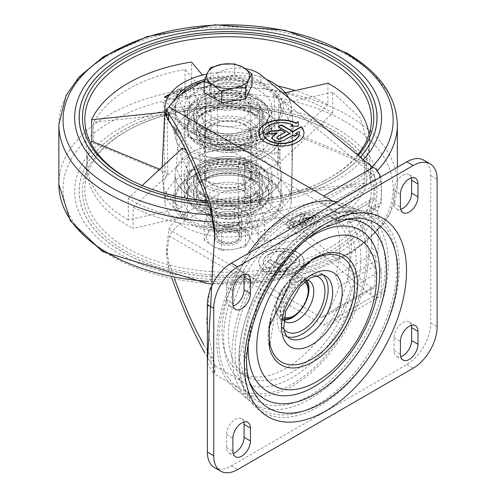 <?xml version="1.0" encoding="UTF-8"?>
<svg xmlns="http://www.w3.org/2000/svg" width="496" height="496" viewBox="0 0 496 496"><rect width="100%" height="100%" fill="white"/><g stroke="black" fill="none" stroke-linecap="round" stroke-linejoin="round"><path stroke-width="0.37" stroke-dasharray="2.48 1.86" d="M175.076 198.679A53.029 30.616 180 0 1 190.607 177.029A53.029 30.616 180 0 1 265.602 177.029A53.029 30.616 180 0 1 265.608 177.029A53.029 30.616 180 0 1 281.139 198.679A53.029 30.616 180 0 1 228.104 229.295A53.029 30.616 180 0 1 175.076 198.679L175.076 174.728A53.029 30.616 180 0 1 176.179 168.528L188.505 195.089A53.029 30.616 180 0 1 175.076 174.728A53.029 30.616 0 0 1 207.812 146.444A53.029 30.616 0 0 1 265.602 153.078A53.029 30.616 180 0 0 263.376 151.863L217.366 144.745A53.029 30.616 180 0 1 263.376 151.863L262.737 132.277L217.329 125.252L217.366 104.21L263.376 111.327A53.029 30.616 180 0 1 265.602 112.542A53.029 30.616 180 0 1 281.139 134.193A53.029 30.616 180 0 1 281.102 135.327A53.029 30.616 180 0 1 278.448 143.815L244.77 163.258A53.029 30.616 180 0 1 188.505 154.554A53.029 30.616 180 0 1 175.076 134.193A53.029 30.616 180 0 1 176.179 127.993A53.029 30.616 180 0 1 217.366 104.21A53.029 30.616 180 0 1 263.376 111.327L262.737 132.277A51.727 29.865 180 0 1 279.8 153.351A51.727 29.865 180 0 1 279.8 155.564A51.727 29.865 180 0 1 277.314 163.674L278.448 143.815A53.029 30.616 180 0 1 244.77 163.258L244.069 182.869L277.314 163.674L278.448 184.345A53.029 30.616 180 0 1 244.77 203.794L278.448 184.345A53.029 30.616 180 0 0 281.139 174.728A53.029 30.616 0 0 0 265.602 153.078A53.029 30.616 180 0 1 281.102 173.594A53.029 30.616 180 0 1 281.139 174.728L281.139 200.52A53.029 30.616 0 0 0 265.602 178.876A53.029 30.616 0 0 0 207.812 172.236A53.029 30.616 0 0 0 175.076 200.52A53.029 30.616 0 0 0 228.104 231.136A53.029 30.616 0 0 0 281.139 200.52M174.716 133.653L175.429 105.574L162.688 102.653L174.716 133.653L189.081 125.358L189.788 97.284L177.053 94.358L162.688 102.653M189.788 97.284L204.792 92.882L185.076 69.415C139.903 77.934 109.436 95.523 93.676 122.19L167.257 114.557L175.429 105.574M185.702 149.916A64.647 37.324 0 0 0 244.838 157.796L264.703 219.747A410.204 86.688 81.2 0 0 264.641 241.019A141.162 81.499 0 0 0 364.461 183.39A410.204 323.522 24.9 0 1 364.678 162.025A141.385 81.629 180 0 0 369.439 143.239A141.385 81.629 180 0 0 369.049 134.404M264.703 219.747A141.385 81.629 180 0 1 128.129 198.617A410.204 236.834 120 0 1 128.29 219.926L182.051 207.867A65.137 37.609 180 0 1 163.029 182.894A65.137 37.609 180 0 1 165.187 171.542A540.442 426.231 -155.1 0 1 165.664 112.084L164.312 112.22M90.861 143.239A141.162 81.499 0 0 0 86.961 160.952A141.162 81.499 0 0 0 128.29 219.926M278.082 86.075A141.162 81.499 0 0 0 191.574 83.576A410.204 86.688 -98.8 0 0 191.512 62.05M328.085 83.179A410.204 236.834 -60 0 0 327.924 104.668A141.162 81.499 0 0 0 295.126 90.57M357.566 154.926A143.301 82.733 180 0 1 323.677 181.096A143.301 82.733 180 0 1 132.537 181.096A143.301 82.733 180 0 1 131.75 180.687M187.432 216.188L187.066 157.238L133.201 207.353L133.033 228.439L187.432 216.188A64.647 37.324 180 0 1 163.55 189.143A64.647 37.324 180 0 1 167.76 173.798L167.257 114.557M167.76 173.798L93.446 143.146A141.385 81.629 0 0 0 86.775 165.683A141.385 81.629 0 0 0 133.033 228.439M93.676 122.19L93.446 143.146M288.591 97.848A63.184 36.481 180 0 1 291.115 105.691A63.184 36.481 180 0 1 244.497 143.629A63.184 36.481 180 0 1 171.232 124.285M167.902 119.468A63.184 36.481 180 0 1 166.836 117.304M206.919 74.034A63.184 36.481 180 0 1 266.129 79.267M364.461 183.39L291.028 191.01A540.442 426.231 24.9 0 0 290.551 131.403A64.647 37.324 0 0 0 292.665 119.778A64.647 37.324 0 0 0 273.823 95.35A540.442 312.021 -60 0 1 274.164 154.684A65.137 37.609 180 0 0 211.246 144.95A540.442 114.21 -98.8 0 1 211.377 85.69A64.647 37.324 0 0 0 190.142 91.531L190.631 84.99L176.272 93.279L175.782 99.82A64.647 37.324 0 0 0 165.664 112.084M182.392 148.137A540.442 312.021 120 0 0 182.051 207.867M244.838 157.796A540.442 114.21 81.2 0 1 244.968 217.601A65.137 37.609 180 0 0 291.028 191.01M177.053 94.358L189.081 125.358M173.904 92.237A5.642 0.564 154.1 0 1 179.533 89.478A5.642 0.564 154.1 0 1 182.088 88.865A5.642 0.564 154.1 0 1 180.191 90.191A5.642 0.564 154.1 0 1 172.087 93.732A5.642 0.564 154.1 0 1 173.904 92.237M176.272 93.279L168.888 95.678M167.567 97.948L175.782 99.82M291.964 193.012L292.466 133.926L366.048 164.325L366.271 185.349L291.964 193.012A64.647 37.324 180 0 1 238.21 224.043L238.34 165.174L187.066 157.238M238.21 224.043L258.118 247.789A141.385 81.629 0 0 0 366.271 185.349M133.201 207.353C169.458 224.88 211.079 231.316 258.056 226.672L258.118 247.789M258.056 226.672L238.34 165.174M278.355 163.692L332.754 113.131A141.385 81.629 0 0 0 328.085 110.304A141.385 81.629 0 0 0 185.014 90.278L204.929 152.334A64.647 37.324 180 0 1 278.355 163.692L278.721 104.321L293.192 126.133L292.466 133.926M366.048 164.325L369.247 148.087L360.22 117.93L332.587 92.237L332.754 113.131M332.587 92.237L278.721 104.321M301.568 221.321L301.804 222.344L307.545 219.027L307.303 217.98L301.568 221.321L298.821 220.708L300.396 217.211L304.544 214.687L302.765 218.798L305.015 217.465L313.379 217.031L311.885 219.009L305.183 222.89L306.559 223.2L304.153 224.539L302.777 224.229L300.371 225.537L315.735 216.857L315.995 218.004A13.541 5.189 167.1 0 1 300.632 226.691L300.371 225.537M307.303 217.98L310.093 217.837L309.591 218.494L302.895 222.375L294.655 220.528L292.249 221.855L300.489 223.715L294.209 227.056L319.015 216.033L319.294 217.248A16.926 6.485 167.1 0 1 311.699 224.899A16.926 6.485 167.1 0 1 294.519 228.389L294.209 227.056M292.088 225.091L289.335 222.896L289.602 224.068A13.541 5.189 167.1 0 0 292.38 226.337L292.088 225.091L293.818 224.198L293.564 226.368L287.903 227.187L289.621 226.337L286.018 223.566L301.091 213.534L319.015 216.033M289.335 222.896L315.735 216.857M265.602 88.592A53.029 30.616 180 0 1 281.139 110.242A53.029 30.616 180 0 1 265.608 131.886A53.029 30.616 180 0 1 190.607 131.886A53.029 30.616 180 0 1 175.076 110.242A53.029 30.616 180 0 1 207.812 81.952A53.029 30.616 180 0 1 265.602 88.592M273.823 95.35L285.219 92.795M290.551 131.403L364.678 162.025M217.329 125.252L217.366 144.745A53.029 30.616 180 0 0 176.179 168.528L177.512 148.236L189.683 174.456L188.505 195.089A53.029 30.616 180 0 0 244.77 203.794L244.069 182.869A51.727 29.865 180 0 1 189.683 174.456L188.505 154.554L176.179 127.993L177.512 148.236A51.727 29.865 180 0 1 217.329 125.252M289.602 224.068A13.541 5.189 167.1 0 1 301.636 215.977A13.541 5.189 167.1 0 1 315.995 218.004M301.804 222.344L299.057 221.731L300.638 218.246L304.811 215.841L303 219.815L305.257 218.519A5.078 1.947 167.1 0 1 310.44 217.087A5.078 1.947 167.1 0 1 313.639 218.147A5.078 1.947 167.1 0 1 312.12 220.057L305.424 223.925L306.795 224.235L304.401 225.618L303.025 225.308L302.777 224.229M303.025 225.308L300.632 226.691M306.795 224.235L306.559 223.2M304.401 225.618L304.153 224.539M305.424 223.925L305.183 222.89M304.811 215.841L304.544 214.687M303 219.815L302.765 218.798M300.638 218.246L300.396 217.211M299.057 221.731L298.821 220.708M307.545 219.027A1.693 0.651 167.1 0 1 309.275 218.55A1.693 0.651 167.1 0 1 310.341 218.91A1.693 0.651 167.1 0 1 309.833 219.542L309.591 218.494M294.519 228.389L300.737 224.793L292.497 222.946L294.891 221.563L303.13 223.411L302.895 222.375M303.13 223.411L309.833 219.542M292.38 226.337L294.085 225.37L293.861 227.664L288.244 228.668L289.937 227.714L289.621 226.337M289.937 227.714A16.926 6.485 167.1 0 1 286.304 224.824A16.926 6.485 167.1 0 1 301.351 214.712A16.926 6.485 167.1 0 1 319.294 217.248M288.244 228.668L287.903 227.187M300.737 224.793L300.489 223.715M292.497 222.946L292.249 221.855M294.891 221.563L294.655 220.528M294.085 225.37L293.818 224.198M293.861 227.664L293.564 226.368M190.631 84.99L178.591 88.902L170.184 93.825M272.788 174.728A63.184 36.481 180 0 1 291.115 203.23A63.184 36.481 180 0 1 237.968 236.555A63.184 36.481 180 0 1 165.094 203.217A63.184 36.481 180 0 1 201.791 167.357A63.184 36.481 180 0 1 272.788 174.728M267.201 177.952L267.201 177.952A55.285 31.918 180 0 1 267.201 223.095A55.285 31.918 180 0 1 189.013 223.095A55.285 31.918 180 0 1 189.013 177.952A55.285 31.918 180 0 1 267.201 177.952L265.602 177.029L267.201 177.952M178.591 88.902L190.142 91.531M211.377 85.69L202.449 75.063M204.86 79.441A55.285 31.918 180 0 1 267.201 85.827A55.285 31.918 180 0 1 267.201 130.969A55.285 31.918 180 0 1 189.013 130.969A55.285 31.918 180 0 1 175.15 99.231M363.221 159.607A153.45 88.592 180 0 1 208.704 205.493M336.61 128.669A153.45 88.592 180 0 1 267.821 276.886A153.45 88.592 180 0 1 79.887 168.38A153.45 88.592 180 0 1 336.61 128.669M333.417 130.51A148.936 85.988 180 0 1 377.041 191.307A148.936 85.988 180 0 1 228.104 277.295A148.936 85.988 180 0 1 79.174 191.307A148.936 85.988 180 0 1 171.114 111.867A148.936 85.988 180 0 1 333.417 130.51M333.417 130.46A148.936 85.988 180 0 1 377.041 191.264A148.936 85.988 180 0 1 228.104 277.252A148.936 85.988 180 0 1 79.174 191.264A148.936 85.988 180 0 1 171.114 111.823A148.936 85.988 180 0 1 333.417 130.46M333.38 130.485A148.881 85.951 180 0 1 376.985 191.264A148.881 85.951 180 0 1 228.104 277.221A148.881 85.951 180 0 1 79.23 191.264A148.881 85.951 180 0 1 171.132 111.854A148.881 85.951 180 0 1 333.38 130.485M333.38 130.529A148.881 85.951 180 0 1 376.985 191.307A148.881 85.951 180 0 1 228.104 277.264A148.881 85.951 180 0 1 79.23 191.307A148.881 85.951 180 0 1 171.132 111.898A148.881 85.951 180 0 1 333.38 130.529M331.111 131.837A145.675 84.103 180 0 1 329.195 251.869A145.675 84.103 180 0 1 121.371 248.546A145.675 84.103 180 0 1 130.956 128.644A145.675 84.103 180 0 1 325.258 128.644A145.675 84.103 180 0 1 331.111 131.837M329.437 130.969A143.301 82.733 180 0 1 371.008 183.322A143.301 82.733 180 0 1 228.104 272.205A143.301 82.733 180 0 1 85.207 183.322A143.301 82.733 180 0 1 132.537 127.825A143.301 82.733 180 0 1 323.677 127.825A143.301 82.733 180 0 1 329.437 130.969M185.076 69.415L185.014 90.278M122.816 178.424A148.881 85.951 180 0 0 360.301 157.189A148.936 85.988 180 0 1 207.743 202.79M377.041 117.608L377.041 117.657A148.936 85.988 180 0 1 377.041 117.657A148.936 85.988 180 0 1 228.104 203.645A148.936 85.988 180 0 1 79.174 117.657A148.936 85.988 180 0 1 79.174 117.633L79.174 117.608M122.816 56.842A148.936 85.988 180 0 1 333.399 56.842M79.23 117.633A148.881 85.951 180 0 1 171.151 38.242A148.881 85.951 180 0 1 333.38 56.879A148.881 85.951 180 0 1 376.985 117.633M360.276 157.17A148.881 85.951 180 0 1 207.731 202.752M358.199 155.453A145.675 84.103 180 0 1 325.258 180.277A145.675 84.103 180 0 1 207.037 200.83M204.929 152.334L204.792 92.882M142.197 185.529L128.129 198.617M264.641 241.019L244.968 217.601M159.681 169.266L165.187 171.542M191.574 83.576L211.246 144.95M327.924 104.668L274.164 154.684M248.05 163.215A28.21 16.287 0 0 0 217.31 159.681A28.21 16.287 0 0 0 199.9 174.728A28.21 16.287 0 0 0 228.104 191.016A28.21 16.287 0 0 0 256.314 174.728A28.21 16.287 0 0 0 248.05 163.215M248.05 122.679A28.21 16.287 0 0 0 217.31 119.145A28.21 16.287 0 0 0 199.9 134.193A28.21 16.287 0 0 0 228.104 150.48A28.21 16.287 0 0 0 256.314 134.193A28.21 16.287 0 0 0 248.05 122.679M244.863 165.056A23.696 13.677 0 0 0 219.04 162.087A23.696 13.677 0 0 0 204.414 174.728A23.696 13.677 0 0 0 228.104 188.406A23.696 13.677 0 0 0 251.801 174.728A23.696 13.677 0 0 0 244.863 165.056M244.863 124.521A23.696 13.677 0 0 0 219.04 121.557A23.696 13.677 0 0 0 204.414 134.193A23.696 13.677 0 0 0 228.104 147.87A23.696 13.677 0 0 0 251.801 134.193A23.696 13.677 0 0 0 244.863 124.521M292.249 219.127A97.03 56.023 120 0 0 228.861 304.637A97.03 56.023 120 0 0 243.734 382.391A97.03 56.023 120 0 0 340.771 326.368A97.03 56.023 120 0 0 340.771 214.322A97.03 56.023 120 0 0 292.249 219.127M214.793 235.371L214.849 239.122L206.472 321.594L214.191 365.329L214.849 364.765L210.763 356.004L203.775 344.745M174.654 279.341L168.665 262.093L168.665 268.838L166.582 255.297L169.279 236.003A63.184 36.481 180 0 1 185.089 220.751L217.924 201.798A28.21 16.287 180 0 1 260.977 203.974L370.915 294.946L373.308 296.329A11.284 6.516 -120 0 0 378.95 296.887A11.284 6.516 -120 0 0 381.288 291.722L339.394 315.909A104.445 60.301 120 0 0 350.852 288.108L347.442 277.183A104.445 60.301 120 0 0 347.442 221.904L350.808 222.636L350.852 219.933A104.445 60.301 120 0 0 339.394 205.363L334.093 201.909L344.832 208.109A104.445 60.301 120 0 0 292.603 213.28A104.445 60.301 120 0 0 224.372 305.325A104.445 60.301 120 0 0 240.386 389.013A104.445 60.301 120 0 0 264.548 393.644A104.445 60.301 120 0 0 354.07 310.347A104.445 60.301 120 0 0 344.832 208.109M168.913 229.363A63.184 36.481 180 0 1 185.089 213.385L217.924 194.426A28.21 16.287 180 0 1 260.977 196.602L371.715 288.04L321.129 317.242L168.913 229.363L166.582 248.118L168.665 262.093M321.129 317.242L324.341 316.919L327.434 313.602A97.03 56.023 120 0 0 339.084 286.607L335.786 275.621A97.03 56.023 120 0 0 335.786 222.189L335.866 219.468L370.958 199.206A7.899 4.557 -120 0 0 369.322 202.827L369.322 206.51L371.715 207.892L371.715 248.428L369.322 252.569L369.322 256.258A7.899 4.557 -120 0 0 374.908 265.93L339.084 286.607M370.958 199.206A7.899 4.557 -120 0 1 374.908 199.603L339.084 220.28L335.866 219.468M339.084 220.28A97.03 56.023 120 0 0 327.434 206.739L168.913 115.128L166.582 116.002M371.715 288.04A4.514 2.604 -120 0 0 373.972 288.263A4.514 2.604 -120 0 0 374.908 286.198L374.908 265.93M237.683 206.051A13.541 7.818 180 0 1 241.645 211.575A13.541 7.818 180 0 1 228.104 219.393A13.541 7.818 180 0 1 214.57 211.575A13.541 7.818 180 0 1 222.927 204.358A13.541 7.818 180 0 1 237.683 206.051A13.541 7.818 0 0 0 222.927 204.358A13.541 7.818 0 0 0 214.57 211.575A13.541 7.818 0 0 0 228.104 219.393A13.541 7.818 0 0 0 241.645 211.575A13.541 7.818 0 0 0 237.683 206.051M218.531 102.87A13.541 7.818 0 0 0 233.287 104.563A13.541 7.818 0 0 0 241.645 97.34A13.541 7.818 0 0 0 228.104 89.528A13.541 7.818 0 0 0 214.57 97.34A13.541 7.818 0 0 0 218.531 102.87M374.908 199.603L374.908 179.335A4.514 2.604 -120 0 0 371.715 173.805L260.977 82.367A28.21 16.287 0 0 0 217.924 80.191L185.089 99.15A63.184 36.481 0 0 0 168.913 115.128M347.442 221.904L375.701 205.586A7.899 4.557 -120 0 0 379.651 205.976A7.899 4.557 -120 0 0 381.288 202.362L350.852 219.933M375.701 205.586L375.701 210.192L378.095 211.575L378.095 252.111L375.701 256.258L375.701 260.865L347.442 277.183M381.288 291.722L381.288 270.537A7.899 4.557 -120 0 0 375.701 260.865M169.279 236.003L323.51 325.085L331.725 324.155L339.394 315.909M237.683 213.423A13.541 7.818 180 0 1 241.645 218.947A13.541 7.818 180 0 1 228.104 226.765A13.541 7.818 180 0 1 214.57 218.947A13.541 7.818 180 0 1 222.927 211.724A13.541 7.818 180 0 1 237.683 213.423M290.978 261.51A2.257 1.302 0 0 0 291.636 260.586L291.636 260.22A2.257 1.302 0 0 1 290.978 261.138L290.978 261.51L282.038 266.668L270.549 260.034L267.363 261.876L278.851 268.51L270.549 273.302A22.568 13.026 0 0 0 303.967 261.876A22.568 13.026 0 0 0 281.399 248.849A22.568 13.026 0 0 0 258.838 261.876A22.568 13.026 0 0 0 264.194 270.308L261.938 271.566L269.595 271.641L269.725 267.22L267.449 268.491A18.054 10.422 0 0 1 263.351 261.876L263.351 261.51A18.054 10.422 0 0 0 267.449 268.125L267.449 268.491M299.454 261.876L299.454 261.51A18.054 10.422 0 0 1 278.851 271.827L278.851 272.192A18.054 10.422 0 0 0 299.454 261.876A18.054 10.422 0 0 0 281.399 251.453A18.054 10.422 0 0 0 263.351 261.876M278.851 272.192L282.038 270.351L283.954 271.461L287.147 269.613L285.231 268.51L294.165 263.351A6.77 3.906 0 0 0 296.149 260.586A6.77 3.906 0 0 0 291.97 256.978A6.77 3.906 0 0 0 284.592 257.821L281.585 259.557L283.774 252.402L278.213 255.614L276.297 261.876L280.122 264.089L287.785 259.668A2.257 1.302 0 0 1 290.241 259.383A2.257 1.302 0 0 1 291.636 260.586M218.531 95.499A13.541 7.818 0 0 0 233.287 97.197A13.541 7.818 0 0 0 241.645 89.974A13.541 7.818 0 0 0 228.104 82.156A13.541 7.818 0 0 0 214.57 89.974A13.541 7.818 0 0 0 218.531 95.499A13.541 7.818 180 0 1 214.57 89.974A13.541 7.818 180 0 1 228.104 82.156A13.541 7.818 180 0 1 241.645 89.974A13.541 7.818 180 0 1 233.287 97.197A13.541 7.818 180 0 1 218.531 95.499M245.222 68.615A28.21 16.287 0 0 0 217.924 72.819L217.924 80.191M204.47 80.588L217.924 72.819M210.763 356.004L210.763 362.601L204.891 352.985M172.149 278.839L168.665 268.838M380.581 176.979A11.284 6.516 -120 0 1 381.288 181.176L381.288 202.362M210.763 362.601L214.849 372.248L213.336 373.401L207.365 362.892M370.915 165.974L370.915 173.346M370.915 287.581L370.915 294.946M292.249 224.657A90.266 52.111 120 0 0 233.287 304.197A90.266 52.111 120 0 0 247.12 376.526A90.266 52.111 120 0 0 337.385 324.415A90.266 52.111 120 0 0 337.385 220.187A90.266 52.111 120 0 0 292.249 224.657M285.87 220.974A90.266 52.111 120 0 0 226.901 300.514A90.266 52.111 120 0 0 240.74 372.843A90.266 52.111 120 0 0 330.999 320.726A90.266 52.111 120 0 0 330.999 216.504A90.266 52.111 120 0 0 285.87 220.974M214.371 467.517A33.846 19.542 120 0 0 231.297 465.837L406.819 364.504A33.846 19.542 120 0 0 430.751 323.045L430.751 175.646A33.846 19.542 120 0 0 423.745 160.152M243.803 274.672A12.412 7.167 120 0 0 241.49 271.3A12.412 7.167 120 0 0 231.93 274.629A12.412 7.167 120 0 0 226.511 287.116L226.511 300.012A12.412 7.167 120 0 0 229.084 305.697A12.412 7.167 120 0 0 233.157 306.007M243.803 422.071A12.412 7.167 120 0 0 241.49 418.698A12.412 7.167 120 0 0 231.93 422.028A12.412 7.167 120 0 0 226.511 434.515L226.511 447.411A12.412 7.167 120 0 0 229.084 453.096A12.412 7.167 120 0 0 233.157 453.406M411.345 325.345A12.412 7.167 120 0 0 409.033 321.972A12.412 7.167 120 0 0 399.472 325.295A12.412 7.167 120 0 0 394.053 337.788L394.053 350.684A12.412 7.167 120 0 0 396.626 356.364A12.412 7.167 120 0 0 400.7 356.68M411.345 177.946A12.412 7.167 120 0 0 409.033 174.573A12.412 7.167 120 0 0 399.472 177.897A12.412 7.167 120 0 0 394.053 190.39L394.053 203.286A12.412 7.167 120 0 0 396.626 208.965A12.412 7.167 120 0 0 400.7 209.281M319.058 221.179A113.472 65.515 120 0 0 249.569 400.278A113.472 65.515 120 0 0 388.548 320.038A113.472 65.515 120 0 0 319.058 221.179M304.525 282.026A20.311 11.724 120 0 0 293.849 282.695A20.311 11.724 120 0 0 280.438 301.078A20.311 11.724 120 0 0 284.239 317.149M305.883 280.91A22.568 13.026 120 0 0 292.249 279.93A22.568 13.026 120 0 0 276.886 302.256A22.568 13.026 120 0 0 283.96 318.885M292.249 316.783A22.568 13.026 120 0 0 308.208 289.143M306.726 280.259A23.696 13.677 120 0 0 304.098 277.834A23.696 13.677 120 0 0 292.249 279.012A23.696 13.677 120 0 0 276.774 299.888A23.696 13.677 120 0 0 280.407 318.878A23.696 13.677 120 0 0 283.817 319.945M322.995 274.815A36.103 20.844 120 0 0 320.676 273.079A36.103 20.844 120 0 0 302.622 274.865A36.103 20.844 120 0 0 279.037 306.683A36.103 20.844 120 0 0 284.574 335.612A36.103 20.844 120 0 0 287.234 336.753M344.894 219.393A101.023 58.323 120 0 0 340.616 219.79A101.023 58.323 120 0 0 324.167 224.521A101.023 58.323 120 0 0 315.127 229.078A101.023 58.323 120 0 0 244.268 362.917A101.023 58.323 120 0 0 248.397 379.527A101.023 58.323 120 0 0 250.189 383.427M298.313 126.455L298.307 126.083L298.313 126.455L290.656 126.53L290.656 126.164M258.838 133.089A22.568 13.026 0 0 0 258.838 133.269A22.568 13.026 0 0 0 281.399 146.301A22.568 13.026 0 0 0 303.967 133.269A22.568 13.026 0 0 0 303.967 133.089M278.529 126.821L278.213 127.007L278.213 126.635M278.213 127.007L289.701 133.641M285.231 132.165L285.231 132.531L277.574 136.958A2.257 1.302 0 0 0 276.935 137.69M285.231 132.531L284.915 132.351M265.763 134.193L264.988 134.639L264.988 134.273M264.988 134.639L277.388 133.381M272.403 137.69A6.77 3.906 0 0 0 272.397 137.876A6.77 3.906 0 0 0 276.576 141.49A6.77 3.906 0 0 0 283.954 140.641L292.888 135.482L292.888 135.11M292.888 135.482L294.804 136.586L294.804 136.22M294.804 136.586L297.997 134.379M297.997 134.745L297.674 134.559M296.081 133.641L299.274 131.428M292.857 125.215A18.054 10.422 0 0 0 273.829 123.808A18.054 10.422 0 0 0 263.351 133.089M299.454 133.089A18.054 10.422 0 0 0 299.274 131.8M291.282 126.158L290.656 126.53M290.978 261.138L282.038 266.296L270.549 259.668L267.363 261.51L278.851 268.144L278.851 268.51M278.851 268.144L270.549 272.93L270.549 273.302M270.549 272.93A22.568 13.026 0 0 0 303.967 261.51A22.568 13.026 0 0 0 281.399 248.477A22.568 13.026 0 0 0 258.838 261.51A22.568 13.026 0 0 0 264.194 269.936L264.194 270.308M264.194 269.936L261.938 271.566M261.938 271.194L269.595 271.275L269.595 271.641M269.595 271.275L269.725 267.22M269.725 266.854L267.449 268.125M299.454 261.51A18.054 10.422 0 0 0 281.399 251.088A18.054 10.422 0 0 0 263.351 261.51M278.851 271.827L282.038 269.985L282.038 270.351M282.038 269.985L283.954 271.461M283.954 271.089L287.147 269.247L287.147 269.613M287.147 269.247L285.231 268.144L285.231 268.51M285.231 268.144L294.165 262.985A6.77 3.906 0 0 0 296.149 260.22A6.77 3.906 0 0 0 291.97 256.606A6.77 3.906 0 0 0 284.592 257.455L281.585 259.557M281.585 259.191L283.774 252.402M283.774 252.03L278.213 255.242L278.213 255.614M278.213 255.242L276.297 261.876M276.297 261.51L280.122 264.089M280.122 263.717L287.785 259.296L287.785 259.668M291.636 260.22A2.257 1.302 0 0 0 290.241 259.017A2.257 1.302 0 0 0 287.785 259.296M282.038 266.296L282.038 266.668M270.549 259.668L270.549 260.034M267.363 261.51L267.363 261.876M369.322 206.51L375.701 210.192M371.715 207.892L378.095 211.575M371.715 248.428L378.095 252.111M369.322 252.569L375.701 256.258M318.01 222.245A111.426 64.331 120 0 0 247.039 393.725A111.426 64.331 120 0 0 249.848 398.22A111.426 64.331 120 0 0 373.724 345.396A111.426 64.331 120 0 0 357.529 211.699A111.426 64.331 120 0 0 352.234 211.519A111.426 64.331 120 0 0 318.01 222.245M310.155 221.941A106.249 61.343 120 0 0 242.482 385.448A106.249 61.343 120 0 0 363.277 339.363A106.249 61.343 120 0 0 342.792 211.711A106.249 61.343 120 0 0 310.155 221.941M310.155 218.407A110.571 63.841 120 0 0 239.5 310.831A110.571 63.841 120 0 0 249.649 400.805A110.571 63.841 120 0 0 365.44 340.609A110.571 63.841 120 0 0 359.674 210.236A110.571 63.841 120 0 0 310.155 218.407M248.161 253.431A107.086 61.826 120 0 0 234.007 387.767A107.086 61.826 120 0 0 346.146 329.474A107.086 61.826 120 0 0 340.56 203.211A107.086 61.826 120 0 0 337.044 202.114M220.249 241.912L220.249 241.912A11.117 6.417 180 0 1 220.249 232.835A11.117 6.417 180 0 1 235.966 232.835A11.117 6.417 180 0 1 235.966 241.912A11.117 6.417 180 0 1 220.249 241.912L218.531 240.92A13.541 7.818 180 0 1 214.57 235.395A13.541 7.818 180 0 1 228.104 227.577A13.541 7.818 180 0 1 241.645 235.395A13.541 7.818 180 0 1 237.683 240.92A13.541 7.818 180 0 1 218.531 240.92L220.249 241.912M214.966 97.557A18.581 10.726 180 0 1 209.523 89.974A18.581 10.726 180 0 1 228.104 79.242A18.581 10.726 180 0 1 246.692 89.974A18.581 10.726 180 0 1 235.216 99.882A18.581 10.726 180 0 1 214.966 97.557M214.966 96.453A18.581 10.726 180 0 1 209.523 88.865A18.581 10.726 180 0 1 228.104 78.139A18.581 10.726 180 0 1 246.692 88.865A18.581 10.726 180 0 1 235.216 98.778A18.581 10.726 180 0 1 214.966 96.453M252.018 85.169L234.515 75.063L210.602 78.759L204.197 92.566M234.515 63.916L234.515 75.063M210.602 67.611L210.602 78.759M252.018 232.946L248.812 240.579A21.44 12.375 180 0 1 233.653 249.327A21.44 12.375 180 0 1 212.951 246.121A21.44 12.375 180 0 1 207.402 234.168L210.602 226.542L222.561 225.42A21.44 12.375 180 0 1 243.263 228.619L252.018 232.946L252.018 215.977L243.263 210.199L234.515 205.871L222.561 206.993L210.602 209.566L207.402 215.741A21.44 12.375 180 0 1 222.561 206.993A21.44 12.375 180 0 1 243.263 210.199A21.44 12.375 180 0 1 248.812 222.152L252.018 215.977M245.613 229.778L248.812 222.152A21.44 12.375 180 0 1 233.653 230.9L245.613 229.778L245.613 246.754L248.812 240.579A21.44 12.375 180 0 0 243.263 228.619L234.515 222.84L234.515 205.871M245.613 246.754L233.653 249.327L221.7 250.449L212.951 246.121L204.197 240.343L207.402 234.168A21.44 12.375 180 0 1 222.561 225.42L234.515 222.84M210.602 226.542L210.602 209.566M218.531 242.897A13.541 7.818 180 0 1 218.531 231.843A13.541 7.818 180 0 1 237.683 231.843A13.541 7.818 180 0 1 237.683 242.897A13.541 7.818 180 0 1 218.531 242.897M220.044 240.281A11.402 6.584 180 0 1 216.702 235.625A11.402 6.584 180 0 1 220.044 230.975A11.402 6.584 180 0 1 236.17 230.975A11.402 6.584 180 0 1 239.512 235.625A11.402 6.584 180 0 1 232.469 241.707A11.402 6.584 180 0 1 220.044 240.281M220.044 225.345L220.044 225.345A11.402 6.584 180 0 1 216.702 220.695A11.402 6.584 180 0 1 228.104 214.111A11.402 6.584 180 0 1 239.512 220.695A11.402 6.584 180 0 1 236.17 225.345A11.402 6.584 180 0 1 220.044 225.345L218.531 224.477A13.541 7.818 180 0 1 218.531 213.423A13.541 7.818 180 0 1 237.683 213.423A13.541 7.818 180 0 1 237.683 224.477A13.541 7.818 180 0 1 218.531 224.477L220.044 225.345M212.951 227.701A21.44 12.375 180 0 1 207.402 215.741L204.197 223.374L212.951 227.701A21.44 12.375 180 0 0 233.653 230.9L221.7 233.48L212.951 227.701M204.197 240.343L204.197 223.374M221.7 250.449L221.7 233.48M244.063 202.368A22.568 13.026 0 0 0 219.474 199.541A22.568 13.026 0 0 0 205.542 211.575A22.568 13.026 0 0 0 228.104 224.607A22.568 13.026 0 0 0 250.672 211.575A22.568 13.026 0 0 0 244.063 202.368M237.683 91.816A13.541 7.818 0 0 0 222.927 90.123A13.541 7.818 0 0 0 214.57 97.34A13.541 7.818 0 0 0 228.104 105.158A13.541 7.818 0 0 0 241.645 97.34A13.541 7.818 0 0 0 237.683 91.816M244.063 88.133A22.568 13.026 0 0 0 219.474 85.306A22.568 13.026 0 0 0 205.542 97.34A22.568 13.026 0 0 0 228.104 110.372A22.568 13.026 0 0 0 250.672 97.34A22.568 13.026 0 0 0 244.063 88.133M244.063 99.188A22.568 13.026 180 0 1 250.672 108.401A22.568 13.026 180 0 1 228.104 121.427A22.568 13.026 180 0 1 205.542 108.401A22.568 13.026 180 0 1 219.474 96.36A22.568 13.026 180 0 1 244.063 99.188M250.449 95.499A31.589 18.24 180 0 1 259.699 108.401A31.589 18.24 180 0 1 228.104 126.635A31.589 18.24 180 0 1 196.515 108.401A31.589 18.24 180 0 1 216.02 91.549A31.589 18.24 180 0 1 250.449 95.499M244.063 124.98A22.568 13.026 180 0 1 250.672 134.193A22.568 13.026 180 0 1 228.104 147.219A22.568 13.026 180 0 1 205.542 134.193A22.568 13.026 180 0 1 219.474 122.159A22.568 13.026 180 0 1 244.063 124.98M250.449 121.297A31.589 18.24 180 0 1 259.699 134.193A31.589 18.24 180 0 1 228.104 152.433A31.589 18.24 180 0 1 196.515 134.193A31.589 18.24 180 0 1 216.02 117.341A31.589 18.24 180 0 1 250.449 121.297M250.449 111.761A31.589 18.24 180 0 1 256.01 116.101A31.589 18.24 180 0 1 259.699 124.657A31.589 18.24 180 0 1 228.104 142.898A31.589 18.24 180 0 1 196.515 124.657A31.589 18.24 180 0 1 200.204 116.101A31.589 18.24 180 0 1 250.449 111.761M252.662 112.66A34.726 20.051 180 0 1 262.837 126.833A34.726 20.051 180 0 1 228.104 146.884A34.726 20.051 180 0 1 193.378 126.833A34.726 20.051 180 0 1 214.818 108.308A34.726 20.051 180 0 1 252.662 112.66M252.662 114.489A34.726 20.051 180 0 1 262.837 128.662A34.726 20.051 180 0 1 228.104 148.713A34.726 20.051 180 0 1 193.378 128.662A34.726 20.051 180 0 1 214.818 110.143A34.726 20.051 180 0 1 252.662 114.489M256.99 111.991A40.846 23.579 180 0 1 268.95 128.662A40.846 23.579 180 0 1 228.104 152.247A40.846 23.579 180 0 1 187.265 128.662A40.846 23.579 180 0 1 212.474 106.882A40.846 23.579 180 0 1 256.99 111.991M256.99 110.168A40.846 23.579 180 0 1 268.95 126.846A40.846 23.579 180 0 1 228.104 150.424A40.846 23.579 180 0 1 187.265 126.846A40.846 23.579 180 0 1 212.474 105.059A40.846 23.579 180 0 1 256.99 110.168M259.16 106.838A43.915 25.352 180 0 1 272.019 124.763A43.915 25.352 180 0 1 266.352 137.218A43.915 25.352 180 0 1 228.104 150.121A43.915 25.352 180 0 1 189.863 137.218A43.915 25.352 180 0 1 184.196 124.763A43.915 25.352 180 0 1 211.302 101.339A43.915 25.352 180 0 1 259.16 106.838M259.16 116.262A43.915 25.352 180 0 1 272.019 134.193A43.915 25.352 180 0 1 228.104 159.545A43.915 25.352 180 0 1 184.196 134.193A43.915 25.352 180 0 1 211.302 110.769A43.915 25.352 180 0 1 259.16 116.262M265.602 112.542A53.029 30.616 180 0 1 281.139 134.193A53.029 30.616 180 0 1 228.104 164.808A53.029 30.616 180 0 1 175.076 134.193A53.029 30.616 180 0 1 207.812 105.908A53.029 30.616 180 0 1 265.602 112.542M203.025 81.425A53.029 30.616 180 0 1 265.602 86.75A53.029 30.616 180 0 1 281.139 108.401A53.029 30.616 180 0 1 228.104 139.016A53.029 30.616 180 0 1 175.076 108.401A53.029 30.616 180 0 1 180.904 94.445M259.16 90.47A43.915 25.352 180 0 1 272.019 108.401A43.915 25.352 180 0 1 228.104 133.753A43.915 25.352 180 0 1 184.196 108.401A43.915 25.352 180 0 1 211.302 84.977A43.915 25.352 180 0 1 259.16 90.47M259.16 99.901A43.915 25.352 180 0 1 266.352 105.369A43.915 25.352 180 0 1 272.019 117.825A43.915 25.352 180 0 1 228.104 143.177A43.915 25.352 180 0 1 184.196 117.825A43.915 25.352 180 0 1 189.863 105.369A43.915 25.352 180 0 1 259.16 99.901M256.99 99.07A40.846 23.579 180 0 1 268.95 115.748A40.846 23.579 180 0 1 228.104 139.326A40.846 23.579 180 0 1 187.265 115.748A40.846 23.579 180 0 1 212.474 93.961A40.846 23.579 180 0 1 256.99 99.07M256.99 97.253A40.846 23.579 180 0 1 268.95 113.925A40.846 23.579 180 0 1 228.104 137.504A40.846 23.579 180 0 1 187.265 113.925A40.846 23.579 180 0 1 212.474 92.138A40.846 23.579 180 0 1 256.99 97.253M252.662 99.746A34.726 20.051 180 0 1 262.837 113.925A34.726 20.051 180 0 1 228.104 133.976A34.726 20.051 180 0 1 193.378 113.925A34.726 20.051 180 0 1 214.818 95.399A34.726 20.051 180 0 1 252.662 99.746M252.662 101.575A34.726 20.051 180 0 1 262.837 115.754A34.726 20.051 180 0 1 228.104 135.805A34.726 20.051 180 0 1 193.378 115.754A34.726 20.051 180 0 1 214.818 97.228A34.726 20.051 180 0 1 252.662 101.575M250.449 105.034A31.589 18.24 180 0 1 259.699 117.936A31.589 18.24 180 0 1 256.01 126.486A31.589 18.24 180 0 1 228.104 136.177A31.589 18.24 180 0 1 200.204 126.486A31.589 18.24 180 0 1 196.515 117.936A31.589 18.24 180 0 1 216.02 101.085A31.589 18.24 180 0 1 250.449 105.034M244.063 191.307A22.568 13.026 0 0 0 219.474 188.486A22.568 13.026 0 0 0 205.542 200.52A22.568 13.026 0 0 0 228.104 213.553A22.568 13.026 0 0 0 250.672 200.52A22.568 13.026 0 0 0 244.063 191.307M250.449 187.624A31.589 18.24 0 0 0 216.02 183.669A31.589 18.24 0 0 0 196.515 200.52A31.589 18.24 0 0 0 228.104 218.761A31.589 18.24 0 0 0 259.699 200.52A31.589 18.24 0 0 0 250.449 187.624M244.063 165.515A22.568 13.026 0 0 0 219.474 162.688A22.568 13.026 0 0 0 205.542 174.728A22.568 13.026 0 0 0 228.104 187.755A22.568 13.026 0 0 0 250.672 174.728A22.568 13.026 0 0 0 244.063 165.515M250.449 161.832A31.589 18.24 0 0 0 216.02 157.877A31.589 18.24 0 0 0 196.515 174.728A31.589 18.24 0 0 0 228.104 192.969A31.589 18.24 0 0 0 259.699 174.728A31.589 18.24 0 0 0 250.449 161.832M250.449 171.368A31.589 18.24 0 0 0 216.02 167.412A31.589 18.24 0 0 0 196.515 184.264A31.589 18.24 0 0 0 200.204 192.82A31.589 18.24 0 0 0 228.104 202.504A31.589 18.24 0 0 0 256.01 192.82A31.589 18.24 0 0 0 259.699 184.264A31.589 18.24 0 0 0 250.449 171.368M252.662 167.908A34.726 20.051 0 0 0 214.818 163.562A34.726 20.051 0 0 0 193.378 182.088A34.726 20.051 0 0 0 228.104 202.139A34.726 20.051 0 0 0 262.837 182.088A34.726 20.051 0 0 0 252.662 167.908M252.662 166.079A34.726 20.051 0 0 0 214.818 161.733A34.726 20.051 0 0 0 193.378 180.253A34.726 20.051 0 0 0 228.104 200.303A34.726 20.051 0 0 0 262.837 180.253A34.726 20.051 0 0 0 252.662 166.079M256.99 163.581A40.846 23.579 0 0 0 212.474 158.472A40.846 23.579 0 0 0 187.265 180.253A40.846 23.579 0 0 0 228.104 203.837A40.846 23.579 0 0 0 268.95 180.253A40.846 23.579 0 0 0 256.99 163.581M256.99 165.404A40.846 23.579 0 0 0 212.474 160.289A40.846 23.579 0 0 0 187.265 182.075A40.846 23.579 0 0 0 228.104 205.66A40.846 23.579 0 0 0 268.95 182.075A40.846 23.579 0 0 0 256.99 165.404M259.16 166.228A43.915 25.352 0 0 0 189.863 171.697A43.915 25.352 0 0 0 184.196 184.152A43.915 25.352 0 0 0 228.104 209.51A43.915 25.352 0 0 0 272.019 184.152A43.915 25.352 0 0 0 266.352 171.697A43.915 25.352 0 0 0 259.16 166.228M259.16 156.798A43.915 25.352 0 0 0 211.302 151.305A43.915 25.352 0 0 0 184.196 174.728A43.915 25.352 0 0 0 228.104 200.08A43.915 25.352 0 0 0 272.019 174.728A43.915 25.352 0 0 0 259.16 156.798M175.076 200.52L175.076 174.728A53.029 30.616 0 0 0 228.104 205.344A53.029 30.616 0 0 0 281.139 174.728L281.139 198.679M259.16 182.596A43.915 25.352 0 0 0 211.302 177.097A43.915 25.352 0 0 0 184.196 200.52A43.915 25.352 0 0 0 228.104 225.878A43.915 25.352 0 0 0 272.019 200.52A43.915 25.352 0 0 0 259.16 182.596M259.16 173.166A43.915 25.352 0 0 0 211.302 167.673A43.915 25.352 0 0 0 184.196 191.096A43.915 25.352 0 0 0 189.863 203.552A43.915 25.352 0 0 0 228.104 216.448A43.915 25.352 0 0 0 266.352 203.552A43.915 25.352 0 0 0 272.019 191.096A43.915 25.352 0 0 0 259.16 173.166M256.99 176.502A40.846 23.579 0 0 0 212.474 171.387A40.846 23.579 0 0 0 187.265 193.173A40.846 23.579 0 0 0 228.104 216.752A40.846 23.579 0 0 0 268.95 193.173A40.846 23.579 0 0 0 256.99 176.502M256.99 178.318A40.846 23.579 0 0 0 212.474 173.209A40.846 23.579 0 0 0 187.265 194.996A40.846 23.579 0 0 0 228.104 218.575A40.846 23.579 0 0 0 268.95 194.996A40.846 23.579 0 0 0 256.99 178.318M252.662 180.817A34.726 20.051 0 0 0 214.818 176.471A34.726 20.051 0 0 0 193.378 194.996A34.726 20.051 0 0 0 228.104 215.047A34.726 20.051 0 0 0 262.837 194.996A34.726 20.051 0 0 0 252.662 180.817M252.662 178.988A34.726 20.051 0 0 0 214.818 174.642A34.726 20.051 0 0 0 193.378 193.167A34.726 20.051 0 0 0 228.104 213.218A34.726 20.051 0 0 0 262.837 193.167A34.726 20.051 0 0 0 252.662 178.988M250.449 178.089A31.589 18.24 0 0 0 200.204 182.429A31.589 18.24 0 0 0 196.515 190.985A31.589 18.24 0 0 0 228.104 209.225A31.589 18.24 0 0 0 259.699 190.985A31.589 18.24 0 0 0 256.01 182.429A31.589 18.24 0 0 0 250.449 178.089M312.12 220.057L311.885 219.009M305.257 218.519L305.015 217.465M372.149 166.687A165.063 95.3 180 0 1 211.873 214.985M58.863 124.601A169.241 97.712 180 0 1 163.339 34.329A169.241 97.712 180 0 1 347.783 55.509A169.241 97.712 180 0 1 397.352 124.601M377.233 170.81A169.241 97.712 180 0 1 213.46 221.948M58.863 184.32A169.241 97.712 180 0 1 163.339 94.048A169.241 97.712 180 0 1 347.783 115.227A169.241 97.712 180 0 1 397.352 184.32A169.241 97.712 180 0 1 208.804 281.393M344.825 121.384A165.063 95.3 180 0 1 270.828 280.817A165.063 95.3 180 0 1 68.671 164.102A165.063 95.3 180 0 1 344.825 121.384M374.908 286.198L327.434 313.602M371.715 173.805L321.129 203.007M374.908 179.335L327.434 206.739M185.089 213.385L185.089 220.751M381.288 270.537L350.852 288.108M373.308 296.329L323.51 325.085M217.924 194.426L217.924 201.798M381.288 181.176L339.394 205.363M369.322 202.827L335.786 222.189M369.322 256.258L335.786 275.621M260.977 74.995L260.977 82.367M260.977 196.602L260.977 203.974M406.819 364.504L413.199 368.187M430.751 323.045L437.137 326.734M430.751 175.646L437.137 179.335M231.297 465.837L237.683 469.526M226.511 300.012L232.897 303.701M226.511 287.116L232.897 290.799M226.511 447.411L232.897 451.1M226.511 434.515L232.897 438.204M394.053 350.684L400.433 354.367M394.053 337.788L400.433 341.471M394.053 203.286L400.433 206.968M394.053 190.39L400.433 194.072M304.098 277.834L308.884 280.6A23.696 13.677 120 0 0 297.036 281.771A23.696 13.677 120 0 0 281.561 302.653A23.696 13.677 120 0 0 285.194 321.637L280.407 318.878M314.861 275.702A31.589 18.24 120 0 0 302.622 278.547A31.589 18.24 120 0 0 282.968 303.428A31.589 18.24 120 0 0 283.935 329.27M320.676 273.079L325.147 275.658A36.103 20.844 120 0 0 307.092 277.444A36.103 20.844 120 0 0 283.507 309.262A36.103 20.844 120 0 0 289.038 338.191L284.574 335.612M299.311 269.719A60.506 34.931 120 0 0 270.977 318.798M312.846 258.627A63.228 36.506 120 0 0 269.371 347.374L277.593 298.474L312.579 258.738L323.262 254.033A63.228 36.506 120 0 0 312.846 258.627M309.87 237.41A93.025 53.711 120 0 0 248.279 344.088M340.616 219.79L349.203 218.624A106.838 61.684 120 0 0 322.251 228.445A106.838 61.684 120 0 0 251.677 387.55L248.397 379.527M277.574 136.958L277.574 136.586M283.954 140.641L283.954 140.275M294.165 262.985L294.165 263.351M284.592 257.455L284.592 257.821M185.089 91.779L185.089 99.15M279.8 155.564L281.102 135.327M86.961 160.952L85.207 125.6M371.008 125.6L369.439 143.239M291.115 105.691L292.665 119.778M162.173 166.947L163.029 182.894M172.087 93.732L178.523 94.24L182.088 88.865M281.139 108.401L281.139 110.242M175.076 108.401L175.076 110.242M313.379 217.031L313.639 218.147M310.093 217.837L310.341 218.91M286.018 223.566L286.304 224.824M279.8 153.351L281.102 173.594M190.607 177.029L189.013 177.952M265.608 131.886L267.201 130.969M190.607 131.886L189.013 130.969M208.401 283.743L271.591 281.089L352.792 252.235L383.34 224.446L390.098 213.509L397.352 184.32L397.352 167.295M132.537 127.825L130.956 128.644M323.677 127.825L325.258 128.644M371.008 183.322L369.247 148.087M85.207 183.322L86.775 165.683M323.677 181.096L325.258 180.277M132.537 181.096L130.956 180.277M291.115 203.23L293.192 126.133M165.1 203.23L163.55 189.143M199.9 134.193L199.9 174.728M256.314 134.193L256.314 174.728M204.414 134.193L204.414 174.728M251.801 134.193L251.801 174.728M340.771 214.322L324.372 204.854M243.734 382.391L214.191 365.329M324.341 316.919L373.972 288.263M166.582 255.297L166.582 248.118M350.808 222.636L379.651 205.976M331.725 324.155L378.95 296.887M214.849 372.248L214.849 364.765M214.849 239.122L214.849 231.638M337.385 220.187L330.999 216.504M247.12 376.526L240.74 372.843M235.464 309.38L229.084 305.697M247.876 274.989L241.49 271.3M235.464 456.779L229.084 453.096M403.006 360.053L396.626 356.364M415.419 325.655L409.033 321.972M403.006 212.654L396.626 208.965M247.876 422.387L241.49 418.698M415.419 178.256L409.033 174.573M283.805 320.075L282.801 316.814L283.824 305.933L293.942 287.959L300.985 282.168L306.838 280.184M244.268 362.917L261.349 287.903L314.873 229.202L324.167 224.521M258.838 132.903L258.838 133.269M303.967 132.903L303.967 133.269M272.397 137.51L272.397 137.876M303.967 261.876L303.967 261.51M258.838 261.876L258.838 261.51M296.149 260.586L296.149 260.22M241.645 218.947L241.645 235.395M214.57 218.947L214.57 235.395M249.848 398.22L239.432 359.265L250.04 307.495L279.068 257.219L318.593 222.152L357.529 211.699M242.482 385.448L247.039 393.725M342.792 211.711L352.234 211.519M234.007 387.767L249.649 400.805M340.56 203.211L359.674 210.236M240.386 389.013L213.336 373.401M235.966 241.912L237.683 240.92M246.692 89.974L246.692 88.865M209.523 89.974L209.523 88.865M220.044 230.975L218.531 231.843M236.17 230.975L237.683 231.843M239.512 235.625L239.512 220.695M216.702 235.625L216.702 220.695M236.17 225.345L237.683 224.477M205.542 97.34L205.542 211.575M250.672 97.34L250.672 211.575M250.672 134.193L250.672 108.401M205.542 134.193L205.542 108.401M259.699 134.193L259.699 124.657M196.515 134.193L196.515 124.657M256.01 116.101L251.112 112.313C231.012 104.334 214.043 105.598 200.204 116.101M262.837 128.662L262.837 126.833M193.378 128.662L193.378 126.833M268.95 128.662L268.95 126.846M187.265 128.662L187.265 126.846M266.352 137.218L228.11 150.567L189.863 137.218M272.019 134.193L272.019 124.763M184.196 134.193L184.196 124.763M272.019 117.825L272.019 108.401M184.196 117.825L184.196 108.401M266.352 105.369L258.559 99.417L222.177 92.268L189.863 105.369M268.95 115.748L268.95 113.925M187.265 115.748L187.265 113.925M262.837 115.754L262.837 113.925M193.378 115.754L193.378 113.925M256.01 126.486L228.11 135.668L200.204 126.486M259.699 117.936L259.699 108.401M196.515 117.936L196.515 108.401M205.542 174.728L205.542 200.52M250.672 174.728L250.672 200.52M196.515 174.728L196.515 184.264M259.699 174.728L259.699 184.264M200.204 192.82L228.104 202.002L256.01 192.82M193.378 180.253L193.378 182.088M262.837 180.253L262.837 182.088M187.265 180.253L187.265 182.075M268.95 180.253L268.95 182.075M189.863 171.697L222.177 158.596L258.559 165.745L266.352 171.697M184.196 174.728L184.196 184.152M272.019 174.728L272.019 184.152M184.196 191.096L184.196 200.52M272.019 191.096L272.019 200.52M189.863 203.552L228.104 216.895L266.352 203.552M187.265 193.173L187.265 194.996M268.95 193.173L268.95 194.996M193.378 193.167L193.378 194.996M262.837 193.167L262.837 194.996M200.204 182.429C214.043 171.926 231.006 170.661 251.112 178.641L256.01 182.429M196.515 190.985L196.515 200.52M259.699 190.985L259.699 200.52"/><path stroke-width="0.74" d="M164.312 112.22L91.537 119.772A410.204 323.522 -155.1 0 1 91.754 141.205A141.162 81.499 0 0 0 90.861 143.239M91.537 119.772A141.385 81.629 180 0 1 191.512 62.05L202.449 75.063M295.126 90.57A141.162 81.499 0 0 0 278.082 86.075M131.75 180.687A143.301 82.733 180 0 1 85.207 125.6A143.301 82.733 180 0 1 168.386 44.243A143.301 82.733 180 0 1 329.437 60.952A143.301 82.733 180 0 1 371.008 125.6A143.301 82.733 180 0 1 357.566 154.926M285.219 92.795L328.085 83.179A141.385 81.629 180 0 1 369.049 134.404M266.129 79.267A63.184 36.481 180 0 1 272.788 82.603A63.184 36.481 180 0 1 288.591 97.848M171.232 124.285A63.184 36.481 180 0 1 167.902 119.468M166.836 117.304A63.184 36.481 180 0 1 165.1 105.691A63.184 36.481 180 0 1 206.919 74.034M142.197 185.529L182.392 148.137A64.647 37.324 0 0 0 185.702 149.916M168.888 95.678L164.232 97.191L167.567 97.948M170.184 93.825L164.232 97.191M175.15 99.231A55.285 31.918 180 0 1 204.86 79.441M208.704 205.493A153.45 88.592 180 0 1 90.346 78.591A153.45 88.592 180 0 1 336.61 54.969A153.45 88.592 180 0 1 363.221 159.607M207.743 202.79A148.936 85.988 180 0 1 79.174 117.608A148.936 85.988 180 0 1 171.114 38.167A148.936 85.988 180 0 1 333.417 56.811A148.936 85.988 180 0 1 377.041 117.608A148.936 85.988 180 0 1 360.313 157.201A148.881 85.951 180 0 0 376.985 117.657A148.881 85.951 180 0 1 376.985 117.657L376.985 117.608A148.881 85.951 180 0 1 360.276 157.17M333.399 56.842A148.936 85.988 180 0 1 333.417 56.854A148.936 85.988 180 0 1 377.041 117.633M79.174 117.633A148.936 85.988 180 0 1 122.816 56.842M122.816 178.424A148.881 85.951 180 0 1 79.23 117.657A148.881 85.951 180 0 1 79.23 117.633L79.23 117.608A148.881 85.951 180 0 1 171.132 38.198A148.881 85.951 180 0 1 333.38 56.829A148.881 85.951 180 0 1 376.985 117.608M207.731 202.752A148.881 85.951 180 0 1 79.23 117.608M207.037 200.83A145.675 84.103 180 0 1 130.956 180.277A145.675 84.103 180 0 1 122.289 59.805A145.675 84.103 180 0 1 331.111 58.137A145.675 84.103 180 0 1 358.199 155.453M91.754 141.205L159.681 169.266M204.47 80.588L185.089 91.779A63.184 36.481 0 0 0 169.279 107.031L166.582 108.822L168.665 113.851L168.665 120.596L176.229 132.265L184.202 146.915L192.194 163.779L199.522 181.108L210.763 211.408L214.793 235.371M203.775 344.745L195.474 329.028L189.143 315.468L182.838 300.644L174.654 279.341M168.665 120.596L166.582 116.002L166.582 108.822M291.282 126.158L292.857 124.849L290.656 126.164L298.313 126.083L298.183 121.663L296 122.971A22.568 13.026 0 0 0 271.92 121.08A22.568 13.026 0 0 0 258.838 132.903A22.568 13.026 0 0 0 281.399 145.929A22.568 13.026 0 0 0 303.967 132.903A22.568 13.026 0 0 0 301.19 126.635L292.888 131.428L281.399 124.794L278.213 126.635L289.701 133.269L280.761 138.427A2.257 1.302 0 0 1 278.306 138.713A2.257 1.302 0 0 1 276.911 137.51L276.911 137.876A2.257 1.302 0 0 0 278.306 139.078A2.257 1.302 0 0 0 280.761 138.799L280.761 138.427M292.857 124.849A18.054 10.422 0 0 0 273.687 123.479A18.054 10.422 0 0 0 263.351 132.903A18.054 10.422 0 0 0 281.399 143.325A18.054 10.422 0 0 0 299.454 132.903A18.054 10.422 0 0 0 299.274 131.428L296.081 133.269L297.997 134.379L294.804 136.22L292.888 135.11L283.954 140.275A6.77 3.906 0 0 1 276.576 141.118A6.77 3.906 0 0 1 272.397 137.51A6.77 3.906 0 0 1 274.381 134.745L277.388 133.009L264.988 134.273L270.549 131.062L281.399 129.952L285.231 132.165L277.574 136.586A2.257 1.302 0 0 0 276.911 137.51M169.279 107.031L332.99 201.283M245.222 68.615A28.21 16.287 0 0 1 260.977 74.995L370.915 165.974L373.308 167.357L323.51 196.112M204.891 352.985C193.824 333.529 182.912 308.81 172.149 278.839M168.665 113.851C182.578 134.528 196.608 164.846 210.763 204.811L210.763 211.408M207.365 362.892L214.849 231.638L210.763 204.811M413.199 368.187A33.846 19.542 120 0 0 437.137 326.734L437.137 179.335A33.846 19.542 120 0 0 430.125 163.835A33.846 19.542 120 0 0 413.199 165.515L237.683 266.848A33.846 19.542 120 0 0 213.745 308.307L213.745 455.706A33.846 19.542 120 0 0 220.757 471.2A33.846 19.542 120 0 0 237.683 469.526L413.199 368.187M430.125 163.835L423.745 160.152A33.846 19.542 120 0 0 406.819 161.826L231.297 263.165A33.846 19.542 120 0 0 207.365 304.618L207.365 452.017A33.846 19.542 120 0 0 214.371 467.517L220.757 471.2M233.157 306.007A12.412 7.167 120 0 0 244.063 289.881L244.063 276.985A12.412 7.167 120 0 0 243.803 274.672M232.897 303.701A12.412 7.167 120 0 0 235.464 309.38A12.412 7.167 120 0 0 245.03 306.057A12.412 7.167 120 0 0 250.449 293.564L250.449 280.668A12.412 7.167 120 0 0 247.876 274.989A12.412 7.167 120 0 0 238.309 278.312A12.412 7.167 120 0 0 232.897 290.799L232.897 303.701M250.449 440.963L250.449 428.067A12.412 7.167 120 0 0 247.876 422.387A12.412 7.167 120 0 0 238.309 425.711A12.412 7.167 120 0 0 232.897 438.204L232.897 451.1A12.412 7.167 120 0 0 235.464 456.779A12.412 7.167 120 0 0 245.03 453.456A12.412 7.167 120 0 0 250.449 440.963L244.063 437.28L244.063 424.384A12.412 7.167 120 0 0 243.803 422.071M233.157 453.406A12.412 7.167 120 0 0 244.063 437.28M400.7 356.68A12.412 7.167 120 0 0 411.606 340.554L411.606 327.651A12.412 7.167 120 0 0 411.345 325.345M400.433 354.367A12.412 7.167 120 0 0 403.006 360.053A12.412 7.167 120 0 0 412.573 356.723A12.412 7.167 120 0 0 417.985 344.236L417.985 331.34A12.412 7.167 120 0 0 415.419 325.655A12.412 7.167 120 0 0 405.852 328.984A12.412 7.167 120 0 0 400.433 341.471L400.433 354.367M417.985 196.838L417.985 183.935A12.412 7.167 120 0 0 415.419 178.256A12.412 7.167 120 0 0 405.852 181.579A12.412 7.167 120 0 0 400.433 194.072L400.433 206.968A12.412 7.167 120 0 0 403.006 212.654A12.412 7.167 120 0 0 412.573 209.324A12.412 7.167 120 0 0 417.985 196.838L411.606 193.149L411.606 180.253A12.412 7.167 120 0 0 411.345 177.946M400.7 209.281A12.412 7.167 120 0 0 411.606 193.149M284.239 317.149A20.311 11.724 120 0 0 293.849 315.859A20.311 11.724 120 0 0 308.208 290.985A20.311 11.724 120 0 0 304.525 282.026M283.96 318.885A22.568 13.026 120 0 0 292.249 316.783L293.849 315.859M308.208 290.985L308.208 289.143A22.568 13.026 120 0 0 305.883 280.91M283.817 319.945A23.696 13.677 120 0 0 304.098 305.195A23.696 13.677 120 0 0 306.726 280.259M287.234 336.753A36.103 20.844 120 0 0 320.676 314.768A36.103 20.844 120 0 0 322.995 274.815M250.189 383.427A101.023 58.323 120 0 0 365.639 340.727A101.023 58.323 120 0 0 344.894 219.393M298.307 126.083L298.183 121.663M298.183 122.035L296 123.337L296 122.971M296 123.337A22.568 13.026 0 0 0 272.068 121.408A22.568 13.026 0 0 0 258.838 133.089M303.967 133.089A22.568 13.026 0 0 0 301.19 127.007L301.19 126.635M301.19 127.007L292.888 131.8L292.888 131.428M292.888 131.8L281.399 125.166L281.399 124.794M281.399 125.166L278.529 126.821M280.761 138.799L289.701 133.641L289.701 133.269M284.915 132.351L281.399 129.952M281.399 130.324L270.549 131.428L270.549 131.062M270.549 131.428L265.763 134.193M272.403 137.69A6.77 3.906 0 0 1 274.381 135.11L277.388 133.009M297.674 134.559L296.081 133.269M263.351 133.089A18.054 10.422 0 0 0 263.351 133.269A18.054 10.422 0 0 0 281.399 143.691A18.054 10.422 0 0 0 299.454 133.269A18.054 10.422 0 0 0 299.454 133.089M337.044 202.114A107.086 61.826 120 0 0 292.603 211.122A107.086 61.826 120 0 0 248.161 253.431M380.581 176.979A11.284 6.516 -120 0 0 373.308 167.357M245.613 87.823L233.653 88.108L221.7 91.524L221.7 102.672L245.613 98.971L252.018 85.169L252.018 74.016L248.812 79.36L245.613 87.823L245.613 98.971M252.018 74.016L243.263 67.4A21.44 12.375 180 0 1 248.812 79.36A21.44 12.375 180 0 1 233.653 88.108A21.44 12.375 180 0 1 212.951 84.903L204.197 81.418L204.197 92.566L221.7 102.672M243.263 67.4L234.515 63.916L222.561 64.201A21.44 12.375 180 0 1 243.263 67.4M210.602 67.611L222.561 64.201A21.44 12.375 180 0 0 207.402 72.949L210.602 67.611M204.197 81.418L207.402 72.949A21.44 12.375 180 0 0 212.951 84.903L221.7 91.524M180.904 94.445A53.029 30.616 180 0 1 203.025 81.425M211.873 214.985A165.063 95.3 180 0 1 78.907 79.391A165.063 95.3 180 0 1 344.825 52.768A165.063 95.3 180 0 1 372.149 166.687M397.352 167.295L397.352 124.601A169.241 97.712 180 0 1 377.233 170.81M213.46 221.948A169.241 97.712 180 0 1 58.863 124.601L66.024 95.592L78.994 76.992L103.59 56.581L147.275 36.549L215.047 24.8L285.095 30.293L346.611 52.923C379.428 72.199 396.341 96.094 397.352 124.601M208.804 281.393A169.241 97.712 180 0 1 58.863 184.32L58.863 124.601M406.819 161.826L413.199 165.515M231.297 263.165L237.683 266.848M207.365 304.618L213.745 308.307M207.365 452.017L213.745 455.706M244.063 289.881L250.449 293.564M244.063 276.985L250.449 280.668M244.063 424.384L250.449 428.067M411.606 340.554L417.985 344.236M411.606 327.651L417.985 331.34M411.606 180.253L417.985 183.935M325.444 223.901A114.657 66.197 120 0 0 255.229 404.86A114.657 66.197 120 0 0 395.653 323.789A114.657 66.197 120 0 0 325.444 223.901M283.805 320.075L285.194 321.637A23.696 13.677 120 0 0 308.884 307.96A23.696 13.677 120 0 0 308.884 280.6L306.838 280.184M283.935 329.27A31.589 18.24 120 0 0 318.42 313.466A31.589 18.24 120 0 0 314.861 275.702M289.038 338.191A36.103 20.844 120 0 0 325.147 317.347A36.103 20.844 120 0 0 325.147 275.658L322.14 274.654L310.477 277.779L299.993 286.372L285.677 311.283L283.743 327.937L285.144 333.455L286.657 336.077L289.038 338.191M311.879 274.679A42.873 24.757 120 0 0 285.622 342.352A42.873 24.757 120 0 0 338.136 312.034A42.873 24.757 120 0 0 311.879 274.679M270.977 318.798A60.506 34.931 120 0 0 303.434 362.991A60.506 34.931 120 0 0 354.454 290.005A60.506 34.931 120 0 0 311.879 260.288A60.506 34.931 120 0 0 299.311 269.719M269.371 347.374A63.228 36.506 120 0 0 316.349 359.693A63.228 36.506 120 0 0 357.418 288.554A63.228 36.506 120 0 0 323.262 254.033L314.241 258.044L292.355 277.4L269.223 327.025L269.371 347.374M316.684 243.282A84.729 48.918 120 0 0 264.802 377.01A84.729 48.918 120 0 0 368.571 317.099A84.729 48.918 120 0 0 316.684 243.282M248.279 344.088A93.025 53.711 120 0 0 311.221 388.325A93.025 53.711 120 0 0 379.694 274.468A93.025 53.711 120 0 0 313.931 234.918A93.025 53.711 120 0 0 309.87 237.41M251.677 387.55A106.838 61.684 120 0 0 375.67 346.518A106.838 61.684 120 0 0 349.203 218.624L323.572 228.036C272.527 254.349 231.861 347.969 251.677 387.55M274.381 135.11L274.381 134.745M165.1 105.691L162.173 166.947M208.401 283.743L102.331 251.522L70.289 220.714L58.863 184.32M263.351 132.903L263.351 133.269M299.454 132.903L299.454 133.269"/></g></svg>
